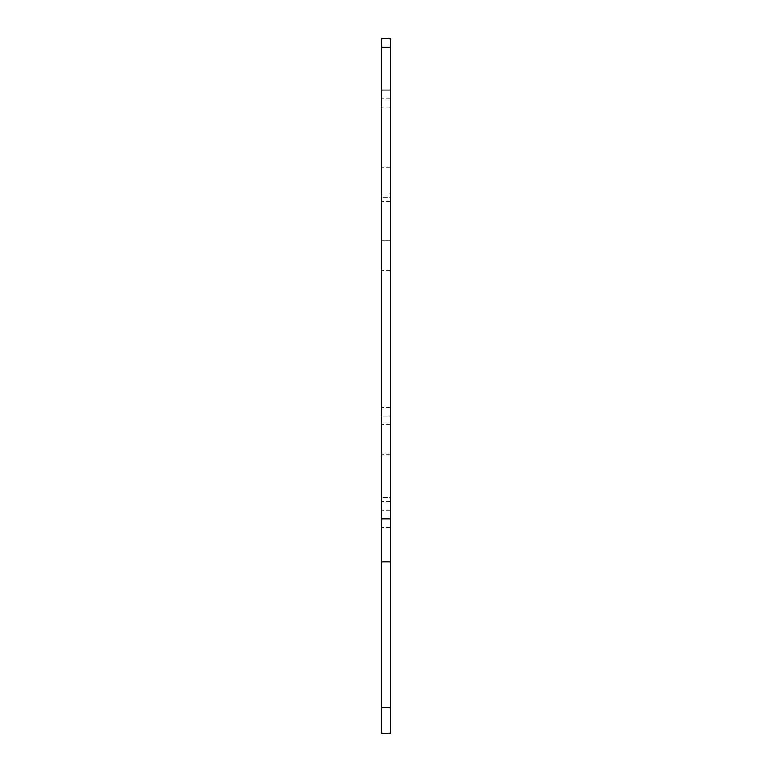 <?xml version="1.0" encoding="UTF-8"?>
<svg xmlns="http://www.w3.org/2000/svg" width="772" height="772" viewBox="0 0 772 772"><rect width="100%" height="100%" fill="white"/><g stroke="black" fill="none" stroke-linecap="round" stroke-linejoin="round"><path stroke-width="0.58" stroke-dasharray="3.86 2.9" d="M390.285 497.515L390.285 424.6L390.285 527.537L390.285 497.515L381.715 497.515L381.715 527.537L381.715 424.6L381.715 527.537L381.715 424.6L381.715 497.515L390.285 497.515M390.285 416.021L390.285 510.379L390.285 407.442L390.285 416.021L381.715 416.021L381.715 407.442L381.715 510.379L381.715 407.442L381.715 510.379L381.715 416.021L390.285 416.021M390.285 193L390.285 98.642L390.285 201.579L390.285 193L381.715 193L381.715 201.579L381.715 98.642L381.715 201.579L381.715 98.642L381.715 193L390.285 193M390.285 197.285L390.285 270.2L390.285 197.285L381.715 197.285L381.715 167.263L381.715 270.2L381.715 167.263L381.715 270.2L381.715 197.285L390.285 197.285M390.285 240.179L390.285 270.2L390.285 240.179L381.715 240.179L390.285 240.179M390.285 561.842L390.285 733.4L381.715 733.4L381.715 561.842L390.285 561.842L381.715 561.842L390.285 561.842L390.285 47.179L381.715 47.179L390.285 47.179L390.285 38.6L381.715 38.6L381.715 47.179L390.285 47.179M381.715 561.842L381.715 47.179M390.285 454.621L381.715 454.621L390.285 454.621M390.285 501.8L381.715 501.8L390.285 501.8M390.285 107.221L381.715 107.221L390.285 107.221M381.715 707.663L390.285 707.663M381.715 90.063L390.285 90.063M381.715 518.958L390.285 518.958M390.285 527.537L381.715 527.537L390.285 527.537M390.285 424.6L381.715 424.6L390.285 424.6M390.285 407.442L381.715 407.442L390.285 407.442M390.285 510.379L381.715 510.379L390.285 510.379M390.285 201.579L381.715 201.579L390.285 201.579M390.285 98.642L381.715 98.642L390.285 98.642M390.285 167.263L381.715 167.263L390.285 167.263M390.285 270.2L381.715 270.2L390.285 270.2"/><path stroke-width="1.16" d="M381.715 47.179L381.715 733.4L390.285 733.4L390.285 38.6L381.715 38.6L381.715 47.179L390.285 47.179M381.715 561.842L390.285 561.842M381.715 707.663L390.285 707.663M381.715 518.958L390.285 518.958M381.715 90.063L390.285 90.063"/></g></svg>
